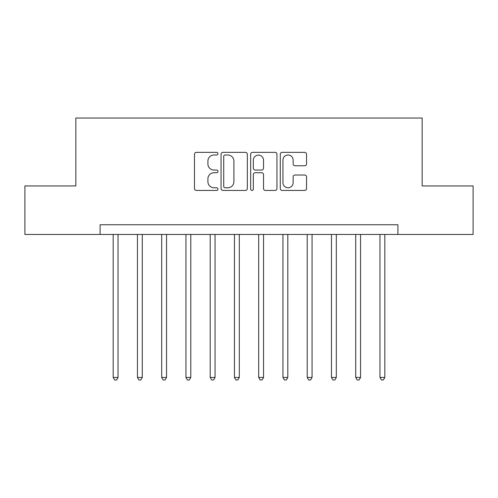 <?xml version="1.0" encoding="UTF-8"?>
<svg xmlns="http://www.w3.org/2000/svg" width="498" height="498" viewBox="0 0 498 498"><rect width="100%" height="100%" fill="white"/><g stroke="black" fill="none" stroke-linecap="round" stroke-linejoin="round"><path stroke-width="0.75" d="M217.956 153.677A1.332 1.332 0 0 0 216.624 152.344L196.386 152.344A1.905 1.905 0 0 0 194.481 154.249L194.481 188.53A1.905 1.905 0 0 0 196.386 190.435L216.624 190.435A1.332 1.332 0 0 0 217.956 189.103A1.332 1.332 0 0 0 216.624 187.771L214.003 187.771A6.094 6.094 0 0 1 207.909 181.677L207.909 178.819A6.094 6.094 0 0 1 214.003 172.725L216.624 172.725A1.332 1.332 0 0 0 217.956 171.387A1.332 1.332 0 0 0 216.624 170.055L214.003 170.055A6.094 6.094 0 0 1 207.909 163.96L207.909 161.103A6.094 6.094 0 0 1 214.003 155.009L216.624 155.009A1.332 1.332 0 0 0 217.956 153.677M304.658 165.772A1.905 1.905 0 0 0 306.563 163.867L306.563 154.249A1.905 1.905 0 0 0 304.658 152.344L282.185 152.344A1.905 1.905 0 0 0 280.281 154.249L280.281 188.53A1.905 1.905 0 0 0 282.185 190.435L304.658 190.435A1.905 1.905 0 0 0 306.563 188.53L306.563 176.915A1.905 1.905 0 0 0 304.658 175.01L295.04 175.01A1.905 1.905 0 0 0 293.135 176.915L293.135 182.673A5.092 5.092 0 0 1 288.043 187.771A5.092 5.092 0 0 1 282.945 182.673L282.945 160.107A5.092 5.092 0 0 1 288.043 155.009A5.092 5.092 0 0 1 293.135 160.107L293.135 163.867A1.905 1.905 0 0 0 295.04 165.772L304.658 165.772M100.086 234.446L24.9 234.446L24.9 185.941L75.833 185.941L75.833 118.032L422.167 118.032L422.167 185.941L473.1 185.941L473.1 234.446L397.914 234.446L397.914 224.747L100.086 224.747L100.086 234.446L397.914 234.446M247.332 154.249A1.905 1.905 0 0 0 245.427 152.344L222.955 152.344A1.905 1.905 0 0 0 221.05 154.249L221.05 188.53A1.905 1.905 0 0 0 222.955 190.435L245.427 190.435A1.905 1.905 0 0 0 247.332 188.53L247.332 154.249M252.573 152.344L275.045 152.344A1.905 1.905 0 0 1 276.95 154.249L276.95 188.53A1.905 1.905 0 0 1 275.045 190.435L265.428 190.435A1.905 1.905 0 0 1 263.523 188.53L263.523 174.63A1.905 1.905 0 0 0 261.618 172.725L255.237 172.725A1.905 1.905 0 0 0 253.333 174.63L253.333 189.103A1.332 1.332 0 0 1 252 190.435A1.332 1.332 0 0 1 250.668 189.103L250.668 154.249A1.905 1.905 0 0 1 252.573 152.344M225.052 155.009A1.332 1.332 0 0 0 223.72 156.347L223.72 186.433A1.332 1.332 0 0 0 225.052 187.771L227.81 187.771A6.094 6.094 0 0 0 233.904 181.677L233.904 161.103A6.094 6.094 0 0 0 227.81 155.009L225.052 155.009M263.523 160.2A5.092 5.092 0 0 0 258.425 155.108A5.092 5.092 0 0 0 253.333 160.2L253.333 168.15A1.905 1.905 0 0 0 255.237 170.055L261.618 170.055A1.905 1.905 0 0 0 263.523 168.15L263.523 160.2M113.183 234.446L113.183 377.447L118.032 377.447L118.032 234.446M118.032 377.447L116.576 379.968L114.64 379.968L113.183 377.447M137.436 234.446L137.436 377.447L142.285 377.447L142.285 234.446M142.285 377.447L140.828 379.968L138.892 379.968L137.436 377.447M161.688 234.446L161.688 377.447L166.537 377.447L166.537 234.446M166.537 377.447L165.081 379.968L163.145 379.968L161.688 377.447M185.941 234.446L185.941 377.447L190.79 377.447L190.79 234.446M190.79 377.447L189.34 379.968L187.397 379.968L185.941 377.447M210.193 234.446L210.193 377.447L215.043 377.447L215.043 234.446M215.043 377.447L213.592 379.968L211.65 379.968L210.193 377.447M234.446 234.446L234.446 377.447L239.301 377.447L239.301 234.446M239.301 377.447L237.845 379.968L235.903 379.968L234.446 377.447M258.699 234.446L258.699 377.447L263.554 377.447L263.554 234.446M263.554 377.447L262.097 379.968L260.155 379.968L258.699 377.447M282.957 234.446L282.957 377.447L287.807 377.447L287.807 234.446M287.807 377.447L286.35 379.968L284.408 379.968L282.957 377.447M307.21 234.446L307.21 377.447L312.059 377.447L312.059 234.446M312.059 377.447L310.603 379.968L308.66 379.968L307.21 377.447M331.463 234.446L331.463 377.447L336.312 377.447L336.312 234.446M336.312 377.447L334.855 379.968L332.919 379.968L331.463 377.447M355.715 234.446L355.715 377.447L360.564 377.447L360.564 234.446M360.564 377.447L359.108 379.968L357.172 379.968L355.715 377.447M379.968 234.446L379.968 377.447L384.817 377.447L384.817 234.446M384.817 377.447L383.36 379.968L381.424 379.968L379.968 377.447"/></g></svg>

